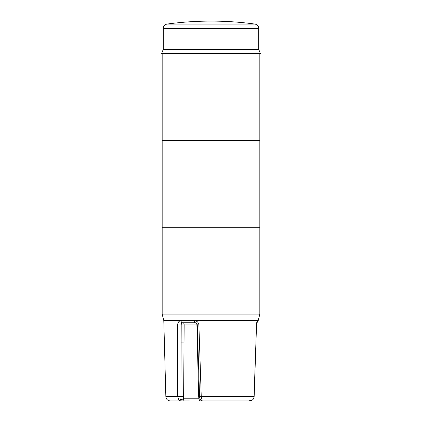 <?xml version="1.0" encoding="UTF-8"?>
<svg xmlns="http://www.w3.org/2000/svg" width="422" height="422" viewBox="0 0 422 422"><rect width="100%" height="100%" fill="white"/><g stroke="black" fill="none" stroke-linecap="round" stroke-linejoin="round"><path stroke-width="0.63" d="M232.701 400.9L202.265 400.9L202.022 400.394C200.93 400.225 200.397 400.003 200.434 399.724A2.168 2.057 90 0 0 202.265 400.9L249.887 400.9L248.474 400.9L251.765 400.399C253.232 399.597 254.023 398.357 254.149 396.691L254.049 396.675C253.928 398.336 253.168 399.571 251.77 400.373L251.77 400.373M202.265 400.9L200.002 400.9A2.168 1.087 -90 0 1 198.915 398.769L183.438 398.769A2.168 1.087 90 0 0 184.525 400.9L189.299 400.9M206.659 400.9L215.341 400.9M251.734 400.388L251.765 400.404C253.232 399.597 254.023 398.357 254.149 396.691L256.534 324.935L256.824 322.619L257.736 321.944L258.206 320.599L163.794 320.599L165.851 396.675C166.162 399.249 167.608 400.657 170.193 400.9L180.848 400.9A2.168 0.433 -90 0 0 181.228 399.724L179.097 400.373L180.848 400.9L184.525 400.9M183.628 396.685L184.161 324.903L181.202 324.903L180.922 396.669L183.628 396.685L183.438 398.764L181.228 399.724M200.434 399.724L198.915 398.769L198.688 396.685L197.311 342.073L197.818 342.063M184.055 342.073L181.091 342.073L181.07 324.903L177.651 324.924L177.694 396.675L180.922 396.669C181.143 399.165 180.574 400.404 179.213 400.394M202.022 400.394L200.476 399.602C200.097 399.397 199.785 398.421 199.553 396.685L201.252 396.675L198.883 324.924L197.274 324.929L199.553 396.685M165.851 396.675L177.694 396.675L178.997 400.278M196.562 323.363A2.168 1.087 -90 0 1 196.9 324.903L197.311 342.073M202.133 400.373L201.252 396.675L254.049 396.675L256.539 324.935M195.819 322.772L183.079 322.772A2.168 1.878 -90 0 0 181.202 324.903L181.07 324.903C181.101 323.6 181.55 322.888 182.415 322.772L195.154 322.772A2.168 0.765 -90 0 1 194.394 320.657L181.038 320.657A2.168 1.377 90 0 0 182.415 322.772L183.079 322.772A2.168 1.087 90 0 1 184.161 324.903L197.274 324.893M198.883 324.924C198.498 322.313 197 320.894 194.394 320.657M181.038 320.657C178.954 320.894 177.826 322.313 177.651 324.924M258.201 320.657L257.568 320.657A2.168 2.142 90 0 1 256.966 322.107L256.534 324.935M257.568 320.657C257.04 320.894 256.671 322.313 256.465 324.924M259.831 53.652L259.831 314.089L162.169 314.089L163.794 320.599M162.169 53.652L162.169 140.468L259.831 140.468L162.169 140.468L162.169 227.279L259.831 227.279L162.169 227.279L162.169 314.089L259.831 314.089L258.206 320.599M254.993 24.086A325.541 325.541 0 0 0 167.006 24.086L254.993 24.086C257.315 24.587 258.565 26.022 258.744 28.385L258.744 49.316L163.256 49.316L161.626 53.652L260.374 53.652L258.744 49.316M199.664 396.664L198.688 396.685M258.744 28.385L163.256 28.385L163.256 49.316M180.848 400.9L183.887 400.9M195.154 322.772C196.568 323.194 197.274 323.917 197.274 324.935M256.808 322.218L257.035 321.939M167.006 24.086C164.685 24.587 163.435 26.022 163.256 28.385"/></g></svg>
